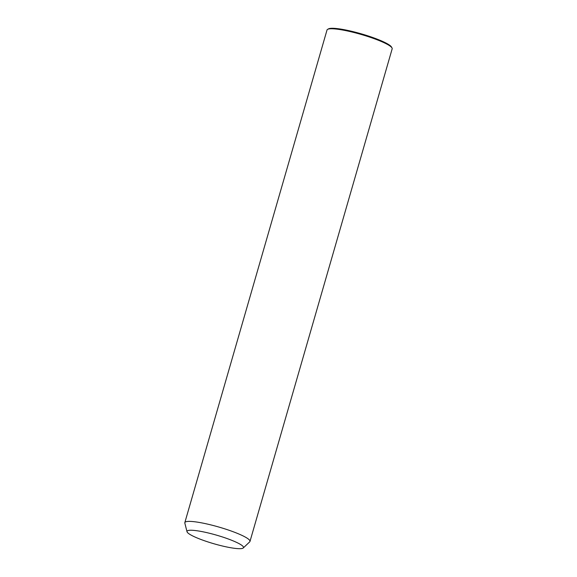 <?xml version="1.0" encoding="UTF-8"?>
<svg xmlns="http://www.w3.org/2000/svg" width="577" height="577" viewBox="0 0 577 577"><rect width="100%" height="100%" fill="white"/><g stroke="black" fill="none" stroke-linecap="round" stroke-linejoin="round"><path stroke-width="0.87" d="M187.027 531.734L184.828 523.108A33.906 5.186 16.1 0 1 184.799 522.841A33.906 5.186 16.1 0 1 184.828 522.625A33.906 5.186 16.1 0 1 218.178 526.851A33.906 5.186 16.1 0 1 250.014 541.219A33.906 5.186 16.1 0 1 249.978 541.435A33.906 5.186 16.1 0 1 249.726 541.839L243.27 547.962A29.384 4.493 16.1 0 1 214.009 543.786A29.384 4.493 16.1 0 1 187.027 531.734A29.384 4.493 16.1 0 1 186.998 531.496A29.384 4.493 16.1 0 1 215.344 534.814A29.384 4.493 16.1 0 1 243.523 547.429A29.384 4.493 16.1 0 1 243.27 547.962M184.828 522.625L327.022 29.997A33.906 5.186 16.1 0 1 327.635 29.34A33.906 5.186 16.1 0 1 361.036 34.418A33.906 5.186 16.1 0 1 391.999 47.92A33.906 5.186 16.1 0 1 392.201 48.591A33.906 5.186 16.1 0 1 392.172 48.807L249.978 541.435M327.635 29.34L328.551 28.85A33.156 5.07 16.1 0 1 361.209 33.812A33.156 5.07 16.1 0 1 391.487 47.018L391.999 47.92"/></g></svg>
